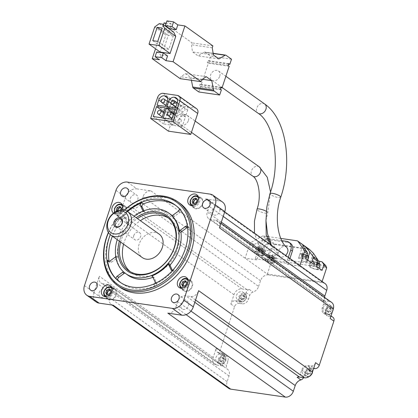 <?xml version="1.0" encoding="UTF-8"?>
<svg xmlns="http://www.w3.org/2000/svg" width="418" height="418" viewBox="0 0 418 418"><rect width="100%" height="100%" fill="white"/><g stroke="black" fill="none" stroke-linecap="round" stroke-linejoin="round"><path stroke-width="0.31" stroke-dasharray="2.09 1.57" d="M167.545 55.928L160.925 54.967L159.347 59.727M166.954 20.9L171.192 23.925L169.614 28.685M171.192 23.925L166.197 23.199M163.454 24.756L155.522 48.749M173.7 32.076L170.387 31.596L165.821 34.919L160.151 52.062M219.716 76.254A5.674 4.405 -54.5 0 0 218.462 70.971A5.674 4.405 -54.5 0 0 211.581 73.03A5.674 4.405 -54.5 0 0 211.863 80.209A5.674 4.405 -54.5 0 0 219.716 76.254M188.398 120.598A5.674 4.405 -54.5 0 0 187.144 115.316A5.674 4.405 -54.5 0 0 180.262 117.374A5.674 4.405 -54.5 0 0 180.545 124.554A5.674 4.405 -54.5 0 0 188.398 120.598M306.911 255.654A4.64 1.087 -161.7 0 0 299.899 254.238L298.52 258.402A5.465 1.28 18.3 0 1 298.536 258.324A5.465 1.28 18.3 0 1 300.918 258.037L305.887 258.758M311.499 262.765L306.53 262.044A5.465 1.28 18.3 0 1 301.618 260.613L302.998 256.448A4.64 1.087 -161.7 0 0 306.66 257.457A4.64 1.087 -161.7 0 0 308.683 257.211M302.998 256.448L299.899 254.238L300.485 253.7L302.047 253.616L307.058 255.21M263.434 253.616L261.856 258.376L266.82 259.097L270.127 249.102L264.599 252.19A2.064 1.599 -54.5 0 0 263.434 253.616L258.455 250.058A2.064 1.599 125.5 0 1 259.62 248.632L265.153 245.544L268.539 242.236C268.288 239.315 265.289 239.08 259.541 241.536L254.008 244.624A2.064 1.599 -54.5 0 0 252.843 246.05L249.828 243.898L245.105 258.178L256.856 259.886L255.267 258.752L286.382 263.277L287.971 264.416L299.716 266.125L299.889 265.608M266.559 236.348L263.46 235.898A2.064 1.599 -54.5 0 0 262.337 236.133L250.993 242.466A2.064 1.599 -54.5 0 0 249.828 243.898M270.127 249.102L274.036 247.623L274.454 244.791L262.337 236.133M136.916 188.884L150.982 190.932A7.221 5.606 -54.5 0 0 142.987 196.753L141.096 202.469A7.221 5.606 -54.5 0 1 133.102 208.289L128.133 207.568A7.221 5.606 -54.5 0 0 120.138 213.389L125.489 197.202A10.314 8.005 -54.5 0 1 136.916 188.884L127.385 182.076M221.326 222.125L207.297 212.098L209.188 206.387A7.221 5.606 -54.5 0 0 207.589 199.668A7.221 5.606 -54.5 0 0 205.599 198.879L219.664 200.927A10.314 8.005 -54.5 0 1 222.512 202.051M290.552 243.407A8.25 6.406 -54.5 0 0 288.274 242.503L270.404 239.901A8.25 6.406 -54.5 0 0 261.26 246.557L256.856 259.886M287.971 264.416L289.925 258.491M280.791 238.422L268.215 236.588M261.856 258.376L267.468 262.384L269.04 257.624A2.064 1.599 125.5 0 1 270.211 256.197L272.996 254.64L275.133 254.954C276.554 255.126 277.447 254.729 277.813 253.763C278.132 251.725 276.873 249.677 274.036 247.623M325.11 283.629A7.221 5.606 -54.5 0 0 323.119 282.84L268.502 274.892L267.337 274.062L271.966 260.059A2.064 1.207 98.3 0 0 272.05 259.771L269.04 257.624M323.119 282.84L321.954 282.009L267.337 274.062L150.982 190.932M258.455 250.058L256.882 254.823L251.27 250.81L252.843 246.05M322.121 281.497L321.954 282.009L205.599 198.879M309.492 249.457L297.109 240.794M263.46 235.898L274.877 244.055L274.454 244.791M327.435 311.269L328.726 312.607L330.742 311.75L331.469 309.55L330.178 308.207L328.161 309.069L327.435 311.269L326.27 310.433L328.726 312.607M306.843 373.53L308.134 374.873L310.151 374.011L310.877 371.811L309.586 370.473L307.57 371.33L306.843 373.53L305.678 372.699L308.134 374.873M220.244 360.933L221.535 362.27L223.552 361.413L224.278 359.214L222.987 357.876L220.97 358.733L220.244 360.933L219.079 360.102L221.535 362.27M240.836 298.666L242.126 300.009L244.143 299.152L244.875 296.952L243.579 295.61L241.562 296.472L240.836 298.666L239.671 297.835L242.126 300.009M235.433 300.714L238.474 301.153A5.674 4.405 -54.5 0 0 244.76 296.581L246.056 292.652A4.128 3.203 -54.5 0 1 249.274 289.428A7.221 5.606 -54.5 0 1 246.913 289.606L241.949 288.885A7.221 5.606 -54.5 0 0 233.949 294.706L230.861 304.038A4.128 3.203 -54.5 0 1 235.433 300.714L239.138 303.358A4.128 3.203 -54.5 0 0 234.571 306.687L219.962 350.859A4.128 3.203 -54.5 0 0 220.871 354.699A4.128 3.203 -54.5 0 0 222.01 355.148L225.051 355.593A5.674 4.405 -54.5 0 1 226.619 356.214A5.674 4.405 -54.5 0 1 227.873 361.492L226.572 365.421A4.128 3.203 -54.5 0 0 227.46 369.246A7.221 5.606 -54.5 0 1 229.017 375.934L227.126 381.644A7.221 5.606 -54.5 0 0 228.719 388.364M216.754 365.055L221.723 365.776A7.221 5.606 -54.5 0 1 223.714 366.565A7.221 5.606 -54.5 0 1 223.755 366.596A4.128 3.203 -54.5 0 1 222.867 362.772L224.168 358.843A5.674 4.405 -54.5 0 0 222.914 353.565A5.674 4.405 -54.5 0 0 221.347 352.944L218.306 352.505A4.128 3.203 -54.5 0 1 217.167 352.05A4.128 3.203 -54.5 0 1 216.258 348.215L213.17 357.547A7.221 5.606 -54.5 0 0 214.763 364.266A7.221 5.606 -54.5 0 0 216.754 365.055L102.943 283.738L107.907 284.465A7.221 5.606 -54.5 0 1 109.903 285.254A7.221 5.606 -54.5 0 1 111.496 291.973L109.605 297.684A7.221 5.606 -54.5 0 0 111.204 304.403A7.221 5.606 -54.5 0 0 113.194 305.192M84.473 285.614L94.003 292.422L99.353 276.235A7.221 5.606 -54.5 0 0 100.947 282.949A7.221 5.606 -54.5 0 0 102.943 283.738M172.498 270.524L172.759 271.073A2.064 1.599 125.5 0 0 173.177 271.575A2.064 1.599 125.5 0 0 175.513 271.036A47.453 36.826 125.5 0 0 189.636 228.332A2.064 1.599 125.5 0 0 189.082 227.376A2.064 1.599 125.5 0 0 187.583 227.293M143.118 211.085A2.064 1.599 -54.5 0 0 143.29 211.231A2.064 1.599 -54.5 0 0 143.729 211.43A37.139 28.821 -54.5 0 0 126.8 223.755A2.064 1.599 -54.5 0 0 126.717 222.491L128.305 223.625L125.917 218.624A2.064 1.599 125.5 0 0 125.499 218.123A2.064 1.599 125.5 0 0 123.164 218.661A47.453 36.826 125.5 0 0 112.4 236.207M109.929 261.031L111.517 262.164A2.064 1.599 125.5 0 1 109.594 262.326A2.064 1.599 125.5 0 1 109.046 261.412M111.517 262.164L116.841 258.287A2.064 1.599 125.5 0 0 117.719 257.159A37.139 28.821 125.5 0 1 119.548 240.517A37.139 28.821 125.5 0 1 128.389 224.889A2.064 1.599 125.5 0 0 128.305 223.625M155.015 281.701L156.604 282.834L154.216 277.834A2.064 1.599 125.5 0 0 153.798 277.333A2.064 1.599 125.5 0 0 153.359 277.134A37.139 28.821 125.5 0 1 152.915 277.301M127.751 275.065A37.139 28.821 125.5 0 1 125.316 273.053A2.064 1.599 125.5 0 0 124.982 273.069M156.604 282.834A2.064 1.599 125.5 0 1 155.245 285.792A47.453 36.826 125.5 0 1 121.753 283.461A47.453 36.826 125.5 0 1 120.713 282.678M313.631 368.477L311.65 368.19A5.674 4.405 -54.5 0 0 305.365 372.767L304.069 376.696A4.128 3.203 -54.5 0 1 303.614 377.694M239.138 303.358L242.179 303.802A5.674 4.405 -54.5 0 0 248.464 299.231L249.765 295.296A4.128 3.203 -54.5 0 1 252.984 292.072A7.221 5.606 -54.5 0 0 258.617 286.429L141.096 202.469M268.502 274.892A7.221 5.606 -54.5 0 0 260.503 280.718L258.617 286.429M324.504 297.323A7.221 5.606 -54.5 0 0 326.369 302.752A4.128 3.203 -54.5 0 1 327.257 306.572L325.956 310.501A5.674 4.405 -54.5 0 0 327.21 315.783A5.674 4.405 -54.5 0 0 328.778 316.4L331.819 316.844A4.128 3.203 -54.5 0 1 332.958 317.293M121.664 209.862A6.192 4.802 125.5 0 1 113.534 213.133A6.192 4.802 125.5 0 1 113.508 213.117M179.85 203.258A51.581 40.029 -54.5 0 0 108.492 239.206A51.581 40.029 -54.5 0 0 119.882 287.197M99.129 292.663A4.64 3.6 125.5 0 1 105.55 289.428A4.64 3.6 125.5 0 1 105.78 295.301A4.64 3.6 125.5 0 1 100.153 296.984A4.64 3.6 125.5 0 1 99.129 292.663M94.003 292.422A10.314 8.005 -54.5 0 0 96.281 302.015M167.811 313.139A7.221 5.606 -54.5 0 0 175.806 307.314L177.697 301.603A7.221 5.606 -54.5 0 1 185.691 295.782L190.66 296.503A7.221 5.606 -54.5 0 0 198.654 290.682M181.046 304.581A4.64 3.6 125.5 0 1 187.468 301.347A4.64 3.6 125.5 0 1 187.703 307.22A4.64 3.6 125.5 0 1 182.07 308.902A4.64 3.6 125.5 0 1 181.046 304.581M331.657 302.433A7.221 5.606 -54.5 0 0 329.661 301.644L215.85 220.328L210.886 219.607A7.221 5.606 -54.5 0 1 208.89 218.818A7.221 5.606 -54.5 0 1 207.297 212.098M219.44 227.836A7.221 5.606 -54.5 0 0 217.846 221.117A7.221 5.606 -54.5 0 0 215.85 220.328M330.163 318.485A4.128 3.203 -54.5 0 0 329.253 314.649A4.128 3.203 -54.5 0 0 328.114 314.195L325.073 313.756A5.674 4.405 -54.5 0 1 323.506 313.134A5.674 4.405 -54.5 0 1 322.252 307.857L323.553 303.928A4.128 3.203 -54.5 0 0 322.665 300.103A7.221 5.606 -54.5 0 0 322.706 300.134A7.221 5.606 -54.5 0 0 324.697 300.923L329.661 301.644M212.219 210.322A4.64 3.6 125.5 0 1 218.64 207.088A4.64 3.6 125.5 0 1 218.875 212.961A4.64 3.6 125.5 0 1 213.243 214.643A4.64 3.6 125.5 0 1 212.219 210.322M130.301 198.404A4.64 3.6 125.5 0 1 136.723 195.169A4.64 3.6 125.5 0 1 136.952 201.042A4.64 3.6 125.5 0 1 131.325 202.725A4.64 3.6 125.5 0 1 130.301 198.404M117.223 239.65A37.139 28.821 125.5 0 1 117.432 239.002A37.139 28.821 125.5 0 1 134.011 216.148M119.36 241.181A34.041 26.418 125.5 0 1 119.914 239.362A34.041 26.418 125.5 0 1 136.153 217.679M143.729 211.43L145.318 212.563A37.139 28.821 125.5 0 1 170.925 214.633M172.064 215.5A37.139 28.821 125.5 0 1 173.36 216.644L171.772 215.51M126.8 223.755L128.389 224.889M115.749 256.678A2.064 1.599 -54.5 0 0 116.131 256.025L117.719 257.159M116.131 256.025A37.139 28.821 -54.5 0 0 123.728 271.919L125.316 273.053M152.544 276.549L153.359 277.134M172.995 215.108L174.583 216.247L179.907 212.365A2.064 1.599 125.5 0 0 180.539 209.303A47.453 36.826 125.5 0 0 176.924 206.236A47.453 36.826 125.5 0 0 175.847 205.504M143.944 210.771L144.461 211.863A2.064 1.599 125.5 0 0 144.879 212.365A2.064 1.599 125.5 0 0 145.318 212.563M174.583 216.247A2.064 1.599 125.5 0 1 173.36 216.644M110.289 234.676A47.453 36.826 125.5 0 1 127.056 211.205M154.885 283.519A2.064 1.599 -54.5 0 1 153.657 284.658A47.453 36.826 -54.5 0 0 173.925 269.903L175.513 271.036M187.421 226.19A2.064 1.599 -54.5 0 1 187.494 226.237A2.064 1.599 -54.5 0 1 188.048 227.199A47.453 36.826 -54.5 0 0 178.951 208.169L180.539 209.303M127.605 211.571A47.453 36.826 -54.5 0 0 121.575 217.527L123.164 218.661M108.487 232.648A50.547 39.229 125.5 0 1 124.554 210.155M108.372 232.465A51.581 40.029 125.5 0 1 124.345 210.108M120.609 242.074A33.012 25.618 125.5 0 1 121.272 239.864A33.012 25.618 125.5 0 1 137.402 218.572M123.576 244.19A33.012 25.618 125.5 0 1 124.235 241.98A33.012 25.618 125.5 0 1 140.364 220.688M168.376 217.982A33.012 25.618 125.5 0 1 169.907 218.975A33.012 25.618 125.5 0 1 171.558 260.722A33.012 25.618 125.5 0 1 131.524 272.693A33.012 25.618 125.5 0 1 130.092 271.564M159.112 234.08A14.442 11.208 -54.5 0 0 139.131 244.149A14.442 11.208 -54.5 0 0 142.319 257.582M192.85 202.396A6.192 4.802 125.5 0 1 201.408 198.08A6.192 4.802 125.5 0 1 201.722 205.912A6.192 4.802 125.5 0 1 194.213 208.154A6.192 4.802 125.5 0 1 192.85 202.396M193.262 202.458A5.674 4.405 125.5 0 1 201.11 198.503A5.674 4.405 125.5 0 1 201.392 205.677A5.674 4.405 125.5 0 1 194.516 207.736A5.674 4.405 125.5 0 1 193.262 202.458M182.405 285.039A6.192 4.802 125.5 0 1 190.963 280.724A6.192 4.802 125.5 0 1 191.277 288.551A6.192 4.802 125.5 0 1 183.768 290.797A6.192 4.802 125.5 0 1 182.405 285.039M182.818 285.097A5.674 4.405 125.5 0 1 190.665 281.142A5.674 4.405 125.5 0 1 190.948 288.321A5.674 4.405 125.5 0 1 184.072 290.374A5.674 4.405 125.5 0 1 182.818 285.097M116.93 210.782A6.192 4.802 125.5 0 1 125.494 206.466A6.192 4.802 125.5 0 1 125.808 214.293A6.192 4.802 125.5 0 1 118.299 216.54A6.192 4.802 125.5 0 1 116.93 210.782M117.343 210.839A5.674 4.405 125.5 0 1 125.196 206.889A5.674 4.405 125.5 0 1 125.478 214.063A5.674 4.405 125.5 0 1 118.597 216.122A5.674 4.405 125.5 0 1 117.343 210.839M116.899 211.033L117.813 211.983L120.337 210.907L120.65 209.946M106.486 293.42A6.192 4.802 125.5 0 1 115.049 289.11A6.192 4.802 125.5 0 1 115.363 296.937A6.192 4.802 125.5 0 1 107.854 299.178A6.192 4.802 125.5 0 1 106.486 293.42M106.898 293.483A5.674 4.405 125.5 0 1 114.751 289.528A5.674 4.405 125.5 0 1 115.034 296.707A5.674 4.405 125.5 0 1 108.152 298.76A5.674 4.405 125.5 0 1 106.898 293.483M194.03 203.467L195.101 204.58L193.727 203.597M195.101 204.58L197.625 203.509L196.251 202.526M197.625 203.509L198.534 200.76L197.16 199.778M198.534 200.76L195.546 198.101M196.92 199.083L196.617 199.214M107.672 294.497L108.743 295.61L107.369 294.622M108.743 295.61L111.266 294.533L109.892 293.551M111.266 294.533L112.176 291.785L110.801 290.803M112.176 291.785L109.187 289.125M110.561 290.108L110.258 290.238M117.777 210.667L117.573 211.289L117.092 210.949M117.573 211.289L119.187 212.966L117.813 211.983M119.187 212.966L121.711 211.895L120.337 210.907M121.711 211.895L122.62 209.146L121.246 208.159M122.62 209.146L119.632 206.487M121.006 207.469L120.703 207.6M183.586 286.111L184.657 287.223L183.283 286.241M184.657 287.223L187.18 286.147L185.806 285.165M187.18 286.147L188.09 283.399L186.715 282.416M188.09 283.399L185.101 280.739M186.475 281.727L186.172 281.852M179.27 208.671A2.064 1.599 -54.5 0 0 178.951 208.169M126.717 222.491L124.329 217.491A2.064 1.599 -54.5 0 0 123.911 216.989A2.064 1.599 -54.5 0 0 121.575 217.527M172.352 270.681A2.064 1.599 -54.5 0 0 173.925 269.903M330.528 309.059A4.64 3.6 -54.5 0 0 329.504 304.738A4.64 3.6 -54.5 0 0 323.872 306.425A4.64 3.6 -54.5 0 0 324.107 312.293A4.64 3.6 -54.5 0 0 330.528 309.059M243.929 296.461A4.64 3.6 -54.5 0 0 242.905 292.14A4.64 3.6 -54.5 0 0 237.278 293.823A4.64 3.6 -54.5 0 0 237.508 299.696A4.64 3.6 -54.5 0 0 243.929 296.461M223.337 358.722A4.64 3.6 -54.5 0 0 222.313 354.407A4.64 3.6 -54.5 0 0 216.686 356.089A4.64 3.6 -54.5 0 0 216.916 361.962A4.64 3.6 -54.5 0 0 223.337 358.722M309.937 371.325A4.64 3.6 -54.5 0 0 308.912 367.004A4.64 3.6 -54.5 0 0 303.28 368.686A4.64 3.6 -54.5 0 0 303.515 374.559A4.64 3.6 -54.5 0 0 309.937 371.325M297.141 377.271A4.128 3.203 -54.5 0 0 300.359 374.047L304.069 376.696M315.553 362.662A4.128 3.203 -54.5 0 1 310.987 365.985L307.946 365.546A5.674 4.405 -54.5 0 0 301.66 370.118L300.359 374.047M240.961 299.178L242.978 298.316L243.71 296.116L242.414 294.779L240.397 295.636L241.562 296.472M240.397 295.636L239.671 297.835M242.978 298.316L244.143 299.152M243.71 296.116L244.875 296.952M242.414 294.779L243.579 295.61M220.37 361.439L222.386 360.582L223.118 358.383L221.822 357.04L219.805 357.902L220.97 358.733M219.805 357.902L219.079 360.102M222.386 360.582L223.552 361.413M223.118 358.383L224.278 359.214M221.822 357.04L222.987 357.876M306.969 374.037L308.986 373.18L309.712 370.98L308.421 369.643L306.404 370.5L307.57 371.33M306.404 370.5L305.678 372.699M308.986 373.18L310.151 374.011M309.712 370.98L310.877 371.811M308.421 369.643L309.586 370.473M327.56 311.776L329.577 310.919L330.304 308.719L329.013 307.376L326.996 308.238L328.161 309.069M326.996 308.238L326.27 310.433M329.577 310.919L330.742 311.75M330.304 308.719L331.469 309.55M329.013 307.376L330.178 308.207M133.744 235.653A4.264 3.307 125.5 0 1 139.643 232.68A4.264 3.307 125.5 0 1 139.858 238.072A4.264 3.307 125.5 0 1 134.685 239.618A4.264 3.307 125.5 0 1 133.744 235.653M272.996 254.64L272.05 259.771M313.5 253.365L313.025 254.092C312.816 256.694 314.524 258.982 318.161 260.963M286.382 263.277L288.336 257.357M281.81 240.658L268.858 238.772M267.274 238.746A8.25 6.406 -54.5 0 0 259.677 245.423L255.267 258.752M263.063 253.125L263.596 253.736C267.52 257.801 275.143 248.788 270.953 245.084C267.431 241.061 259.761 248.898 263.063 253.125M286.685 247.325C283.07 243.605 275.718 251.312 278.926 255.455L279.553 256.156C281.403 257.478 283.43 257.237 285.651 255.435M251.27 250.81L256.234 251.537A5.465 1.28 18.3 0 1 261.715 253.214A5.465 1.28 18.3 0 1 264.233 255.257A5.465 1.28 18.3 0 1 261.846 255.544L256.882 254.823M261.422 255.241A4.64 1.087 -161.7 0 0 263.45 254.996A4.64 1.087 -161.7 0 0 259.379 252.509A4.64 1.087 -161.7 0 0 254.635 252.08A4.64 1.087 -161.7 0 0 256.772 253.815A4.64 1.087 -161.7 0 0 261.422 255.241M266.82 259.097A5.465 1.28 18.3 0 1 272.301 260.78A5.465 1.28 18.3 0 1 274.819 262.817A5.465 1.28 18.3 0 1 272.431 263.105L267.468 262.384M272.008 262.807A4.64 1.087 -161.7 0 0 274.036 262.561A4.64 1.087 -161.7 0 0 269.971 260.069A4.64 1.087 -161.7 0 0 265.221 259.646A4.64 1.087 -161.7 0 0 267.358 261.375A4.64 1.087 -161.7 0 0 272.008 262.807M298.52 258.402A4.64 1.087 18.3 0 1 303.374 258.93A4.64 1.087 18.3 0 1 307.303 261.375A4.64 1.087 18.3 0 1 301.618 260.613M322.085 270.331L317.121 269.61A5.465 1.28 18.3 0 1 311.64 267.928A5.465 1.28 18.3 0 1 309.121 265.89A5.465 1.28 18.3 0 1 311.509 265.597L316.473 266.323M316.698 269.307A4.64 1.087 -161.7 0 0 318.72 269.061A4.64 1.087 -161.7 0 0 314.655 266.574A4.64 1.087 -161.7 0 0 309.905 266.146A4.64 1.087 -161.7 0 0 312.042 267.881A4.64 1.087 -161.7 0 0 316.698 269.307M303.249 254.285L305.516 254.964L306.739 255.837L305.694 256.03L303.431 255.356L302.209 254.484L303.249 254.285L302.559 256.38L304.821 257.06L305.516 254.964M259.395 247.905L261.658 248.585L262.88 249.457L261.835 249.65L259.573 248.976L258.35 248.099L259.395 247.905L258.7 250.001L260.968 250.675L261.658 248.585M269.981 255.471L272.249 256.145L273.471 257.018L272.426 257.216L270.159 256.537L268.936 255.664L269.981 255.471L269.286 257.561L271.554 258.24L272.249 256.145M314.665 261.971L316.933 262.645L318.155 263.523L317.11 263.716L314.843 263.037L313.62 262.164L314.665 261.971L313.97 264.066L316.238 264.74L316.933 262.645M304.821 257.06L306.044 257.932L305.004 258.125L302.736 257.451L301.514 256.574L302.209 254.484M302.736 257.451L303.431 255.356M301.514 256.574L302.559 256.38M306.044 257.932L306.739 255.837M305.004 258.125L305.694 256.03M316.238 264.74L317.461 265.618L316.416 265.811L314.153 265.132L312.93 264.26L313.62 262.164M314.153 265.132L314.843 263.037M312.93 264.26L313.97 264.066M317.461 265.618L318.155 263.523M316.416 265.811L317.11 263.716M271.554 258.24L272.776 259.113L271.731 259.312L269.464 258.632L268.241 257.76L268.936 255.664M269.464 258.632L270.159 256.537M268.241 257.76L269.286 257.561M272.776 259.113L273.471 257.018M271.731 259.312L272.426 257.216M260.968 250.675L262.19 251.552L261.145 251.746L258.878 251.066L257.655 250.194L258.35 248.099M258.878 251.066L259.573 248.976M257.655 250.194L258.7 250.001M262.19 251.552L262.88 249.457M261.145 251.746L261.835 249.65M196.554 108.67A5.157 4.002 -54.5 0 0 195.133 108.105L181.062 106.057A5.157 4.002 -54.5 0 0 175.351 110.216L168.423 131.163M166.928 114.004L163.642 123.958L172.289 125.212L175.576 115.263L166.928 114.004L163.887 111.831M175.576 115.263L165.204 107.849M163.642 123.958L153.265 116.544M172.289 125.212L161.912 117.803M171.265 119.851A2.064 1.599 -54.5 0 0 170.81 117.928A2.064 1.599 -54.5 0 0 168.308 118.675A2.064 1.599 -54.5 0 0 168.412 121.288A2.064 1.599 -54.5 0 0 171.265 119.851M176.819 115.446L173.527 125.395L182.175 126.654L185.467 116.7L176.819 115.446L173.773 113.268M185.467 116.7L175.09 109.291M173.527 125.395L163.151 117.98M182.175 126.654L171.798 119.24M181.151 121.288A2.064 1.599 -54.5 0 0 180.696 119.37A2.064 1.599 -54.5 0 0 178.193 120.118A2.064 1.599 -54.5 0 0 178.298 122.725A2.064 1.599 -54.5 0 0 181.151 121.288M174.828 103.23A5.157 4.002 -54.5 0 0 169.118 107.389L167.404 112.578L176.051 113.837L177.765 108.649A5.157 4.002 -54.5 0 0 176.626 103.847A5.157 4.002 -54.5 0 0 175.205 103.283L167.388 97.911M157.027 105.164L167.404 112.578M165.674 106.423L176.051 113.837M175.027 108.471A2.064 1.599 -54.5 0 0 174.567 106.553A2.064 1.599 -54.5 0 0 172.07 107.301A2.064 1.599 -54.5 0 0 172.169 109.913A2.064 1.599 -54.5 0 0 175.027 108.471M184.719 104.667A5.157 4.002 -54.5 0 0 179.008 108.826L177.289 114.015L185.937 115.274L187.656 110.086A5.157 4.002 -54.5 0 0 186.517 105.284A5.157 4.002 -54.5 0 0 185.09 104.719L177.279 99.353M166.918 106.606L177.289 114.015M175.565 107.86L185.937 115.274M184.913 109.913A2.064 1.599 -54.5 0 0 184.458 107.99A2.064 1.599 -54.5 0 0 181.955 108.737A2.064 1.599 -54.5 0 0 182.06 111.35A2.064 1.599 -54.5 0 0 184.913 109.913M180.184 78.662L180.811 76.755L185.373 73.657L190.88 77.591L191.413 80.293M201.664 79.791L180.811 76.755M206.226 76.693L185.373 73.657M202.432 79.274L190.88 77.591M198.816 91.976L200.52 86.834L199.459 86.077L200.086 84.17L201.147 84.927L208.326 63.217L207.271 62.46L207.898 60.558L208.958 61.315L210.656 56.174L205.133 52.229A2.064 1.207 98.3 0 0 204.804 52.088A2.064 1.207 98.3 0 0 204.266 52.213L198.059 55.881L192.552 51.947L191.392 44.763L192.024 42.861L164.075 22.891M221.373 89.865L200.52 86.834M220.312 89.107L199.459 86.077M220.939 87.205L200.086 84.17M220.751 87.78L201.147 84.927M229.179 66.253L208.326 63.217M228.124 65.495L207.271 62.46M228.75 63.593L207.898 60.558M228.562 64.168L208.958 61.315M231.509 59.204L210.656 56.174M218.912 58.917L198.059 55.881M213.405 54.983L192.552 51.947M212.245 47.798L191.392 44.763M212.877 45.891L192.024 42.861M156.687 51.942L160.925 54.967M154.702 26.977L165.821 34.919M159.274 23.648L170.387 31.596M173.266 36.005L168.302 35.279L163.893 48.613L168.856 49.334L173.266 36.005L162.147 28.063M161.395 30.347L168.302 35.279M157.743 41.392L168.856 49.334M152.774 40.671L163.893 48.613M264.678 103.993A5.674 4.405 -54.5 0 0 257.796 106.047A5.674 4.405 -54.5 0 0 258.078 113.226M259.296 166.866A5.674 4.405 -54.5 0 0 252.415 168.924A5.674 4.405 -54.5 0 0 252.702 176.103M300.918 258.037L304.226 248.036M306.53 262.044L308.453 256.234M264.599 252.19L259.62 248.632M254.008 244.624L250.993 242.466M210.139 194.119L219.664 200.927M332.66 310.877A3.997 3.104 -54.5 0 0 328.903 306.979A3.997 3.104 -54.5 0 0 326.792 313.369A3.997 3.104 -54.5 0 0 332.66 310.877M312.068 373.138A3.997 3.104 -54.5 0 0 308.312 369.246A3.997 3.104 -54.5 0 0 306.201 375.636A3.997 3.104 -54.5 0 0 312.068 373.138M225.469 360.541A3.997 3.104 -54.5 0 0 221.718 356.643A3.997 3.104 -54.5 0 0 219.602 363.033A3.997 3.104 -54.5 0 0 225.469 360.541M246.061 298.274A3.997 3.104 -54.5 0 0 242.309 294.382A3.997 3.104 -54.5 0 0 240.193 300.772A3.997 3.104 -54.5 0 0 246.061 298.274M216.258 348.215L219.962 350.859M213.17 357.547L99.353 276.235M115.964 190.394L125.489 197.202M233.949 294.706L120.138 213.389M230.861 304.038L234.571 306.687M221.723 365.776L107.907 284.465M229.017 375.934L111.496 291.973M223.755 366.596L227.46 369.246M227.126 381.644L109.605 297.684M186.078 314.655L175.806 307.314M190.958 311.076L177.697 301.603M194.814 302.298L185.691 295.782M195.567 300.009L190.66 296.503M324.697 300.923L210.886 219.607M322.665 300.103L326.369 302.752M223.217 216.409L209.188 206.387M241.949 288.885L128.133 207.568M246.913 289.606L133.102 208.289M249.274 289.428L252.984 292.072M260.503 280.718L142.987 196.753M153.657 284.658L155.245 285.792M188.048 227.199L189.636 228.332M190.483 200.468A5.674 4.405 125.5 0 1 198.331 196.517A5.674 4.405 125.5 0 1 198.618 203.691A5.674 4.405 125.5 0 1 191.737 205.75A5.674 4.405 125.5 0 1 190.483 200.468M198.331 197.792A4.901 3.804 125.5 0 1 197.73 203.059A4.901 3.804 125.5 0 1 192.944 205.337M180.038 283.111A5.674 4.405 125.5 0 1 187.886 279.156A5.674 4.405 125.5 0 1 188.173 286.335A5.674 4.405 125.5 0 1 181.292 288.389A5.674 4.405 125.5 0 1 180.038 283.111M187.886 280.431A4.901 3.804 125.5 0 1 187.285 285.703A4.901 3.804 125.5 0 1 182.499 287.976M114.569 208.854A5.674 4.405 125.5 0 1 122.417 204.904A5.674 4.405 125.5 0 1 122.699 212.078A5.674 4.405 125.5 0 1 115.817 214.136A5.674 4.405 125.5 0 1 114.569 208.854M122.417 206.178A4.901 3.804 125.5 0 1 120.624 212.694A4.901 3.804 125.5 0 1 114.924 212.104M104.124 291.498A5.674 4.405 125.5 0 1 111.972 287.542A5.674 4.405 125.5 0 1 112.254 294.716A5.674 4.405 125.5 0 1 105.373 296.775A5.674 4.405 125.5 0 1 104.124 291.498M111.972 288.817A4.901 3.804 125.5 0 1 111.371 294.084A4.901 3.804 125.5 0 1 106.58 296.362M178.324 211.231L179.907 212.365M124.329 217.491L125.917 218.624M143.285 211.022L144.461 211.863M115.253 257.148L116.841 258.287M152.627 276.7L154.216 277.834M172.2 270.671L172.759 271.073M323.553 303.928L327.257 306.572M322.252 307.857L325.956 310.501M325.073 313.756L328.778 316.4M328.114 314.195L331.819 316.844M238.474 301.153L242.179 303.802M244.76 296.581L248.464 299.231M246.056 292.652L249.765 295.296M218.306 352.505L222.01 355.148M221.347 352.944L225.051 355.593M224.168 358.843L227.873 361.492M222.867 362.772L226.572 365.421M310.987 365.985L313.793 367.992M307.946 365.546L311.65 368.19M301.66 370.118L305.365 372.767M246.249 298.112A4.64 3.6 -54.5 0 0 245.22 293.797A4.64 3.6 -54.5 0 0 239.592 295.479A4.64 3.6 -54.5 0 0 239.822 301.352A4.64 3.6 -54.5 0 0 246.249 298.112M333.073 309.691A4.64 3.6 -54.5 0 0 331.819 306.394A4.64 3.6 -54.5 0 0 326.192 308.076A4.64 3.6 -54.5 0 0 326.421 313.949A4.64 3.6 -54.5 0 0 332.409 311.703M312.481 371.957A4.64 3.6 -54.5 0 0 311.227 368.66A4.64 3.6 -54.5 0 0 305.6 370.343A4.64 3.6 -54.5 0 0 305.83 376.21A4.64 3.6 -54.5 0 0 309.44 376.289M225.657 360.379A4.64 3.6 -54.5 0 0 224.628 356.058A4.64 3.6 -54.5 0 0 219.001 357.745A4.64 3.6 -54.5 0 0 219.231 363.613A4.64 3.6 -54.5 0 0 225.657 360.379M272.52 257.849L270.211 256.197M274.877 244.055L308.531 248.95M271.966 260.059L326.583 268.006M274.579 244.436L309.586 249.53M272.51 257.963L325.946 265.738M286.691 241.369L288.274 242.503M268.816 238.767L270.404 239.901M259.677 245.423L261.26 246.557M256.234 251.537L259.541 241.536M261.846 255.544L265.153 245.544M272.431 263.105L275.133 254.954M311.509 265.597L314.817 255.602M317.121 269.61L319.195 263.33M307.052 255.236A3.997 0.935 -161.7 0 0 301.9 253.637A3.997 0.935 -161.7 0 0 301.456 254.818A3.997 0.935 -161.7 0 0 306.525 256.626A3.997 0.935 -161.7 0 0 308.233 256.474M262.666 250.241A3.997 0.935 -161.7 0 0 262.368 248.449A3.997 0.935 -161.7 0 0 256.814 247.639A3.997 0.935 -161.7 0 0 262.666 250.241M262.802 251.077A4.64 1.087 -161.7 0 0 264.824 250.831A4.64 1.087 -161.7 0 0 260.759 248.339A4.64 1.087 -161.7 0 0 256.009 247.916A4.64 1.087 -161.7 0 0 258.146 249.645A4.64 1.087 -161.7 0 0 262.802 251.077M273.252 257.807A3.997 0.935 -161.7 0 0 272.954 256.015A3.997 0.935 -161.7 0 0 267.4 255.205A3.997 0.935 -161.7 0 0 273.252 257.807M273.388 258.637A4.64 1.087 -161.7 0 0 275.415 258.397A4.64 1.087 -161.7 0 0 271.345 255.905A4.64 1.087 -161.7 0 0 266.6 255.482A4.64 1.087 -161.7 0 0 268.732 257.211A4.64 1.087 -161.7 0 0 273.388 258.637M317.722 262.551A3.997 0.935 -161.7 0 0 312.899 261.307A3.997 0.935 -161.7 0 0 313.066 262.624A3.997 0.935 -161.7 0 0 317.941 264.307A3.997 0.935 -161.7 0 0 319.65 264.16M317.575 262.99A4.64 1.087 -161.7 0 0 311.285 261.981A4.64 1.087 -161.7 0 0 313.422 263.711A4.64 1.087 -161.7 0 0 318.072 265.143A4.64 1.087 -161.7 0 0 320.099 264.897M280.76 197.197A5.674 1.327 18.3 0 1 274.955 196.674A5.674 1.327 18.3 0 1 269.986 193.633M266.303 211.325A5.674 1.327 18.3 0 1 266.93 211.727A5.674 1.327 18.3 0 1 267.766 212.846A5.674 1.327 18.3 0 1 261.961 212.323A5.674 1.327 18.3 0 1 256.992 209.282M157.565 97.509L175.351 110.216M163.276 93.35L181.062 106.057M177.342 95.398L195.133 108.105M161.306 101.804L169.118 107.389M167.388 101.234L177.765 108.649M167.247 97.598L175.205 103.283M171.192 103.241L179.008 108.826M177.279 102.671L187.656 110.086M177.133 99.04L185.09 104.719M225.986 55.26L205.133 52.229M213.17 53.509L204.266 52.213M211.863 80.209L222.136 87.545M218.462 70.971L225.866 76.264M180.545 124.554L191.449 132.344M187.144 115.316L195.18 121.063M298.536 258.324L302.841 245.303M214.763 364.266L100.947 282.949M223.714 366.565L109.903 285.254M112.081 305.03L111.204 304.403M220.929 223.327L217.846 221.117M322.706 300.134L208.89 218.818M224.712 211.9L207.589 199.668M119.637 281.946L121.753 283.461M174.808 204.726L176.924 206.236M128.561 270.577L131.524 272.693M166.939 216.853L169.907 218.975M189.448 204.752L194.213 208.154M196.648 194.678L201.408 198.08M191.371 205.452L194.516 207.736M197.933 196.267L201.11 198.503M179.003 287.391L183.768 290.797M186.203 277.317L190.963 280.724M180.926 288.096L184.072 290.374M187.489 278.91L190.665 281.142M113.534 213.133L118.299 216.54M120.729 203.064L125.494 206.466M114.475 212.401L115.817 214.136L118.597 216.122M122.019 204.653L125.196 206.889M103.089 295.777L107.854 299.178M110.284 285.703L115.049 289.11M105.012 296.477L108.152 298.76M111.575 287.297L114.751 289.528M121.795 195.917L131.325 202.725M127.192 188.361L136.723 195.169M203.718 207.835L213.243 214.643M209.115 200.279L218.64 207.088M172.54 302.094L182.07 308.902M177.937 294.538L187.468 301.347M90.622 290.176L100.153 296.984M96.02 282.62L105.55 289.428M187.494 226.237L189.082 227.376M123.911 216.989L125.499 218.123M143.29 211.231L144.879 212.365M108.006 261.193L109.594 262.326M152.209 276.199L153.798 277.333M171.589 270.441L173.177 271.575M323.506 313.134L327.21 315.783M329.253 314.649L331.019 315.909M217.167 352.05L220.871 354.699M222.914 353.565L226.619 356.214M242.905 292.14L245.22 293.797C246.207 293.953 246.578 295.432 246.343 298.243C243.971 301.916 241.797 302.956 239.822 301.352L237.508 299.696M332.216 312.283L330.628 313.819L328.491 314.529L326.421 313.949L324.107 312.293M329.504 304.738L332.738 307.434L333.198 309.32M309.085 376.555L305.83 376.21L303.515 374.559M308.912 367.004L312.147 369.695L312.607 371.586M222.313 354.407L224.628 356.058C225.615 356.214 225.986 357.698 225.751 360.504C223.379 364.182 221.206 365.217 219.231 363.613L216.916 361.962M116.084 226.331L134.685 239.618M121.042 219.393L139.643 232.68M264.233 255.257L268.539 242.236M274.819 262.817L277.813 253.763M309.121 265.89L313.025 254.092M307.737 260.08L307.303 261.375M263.45 254.996L264.824 250.831C265.42 250.095 264.124 249.112 260.931 247.879C255.246 246.458 256.835 247.545 256.009 247.916L254.635 252.08M274.036 262.561L275.415 258.397C276.005 257.66 274.71 256.673 271.517 255.44C265.832 254.024 267.421 255.105 266.6 255.482L265.221 259.646M317.727 262.53L313.557 261.313L311.896 261.386L311.285 261.981L309.905 266.146M319.023 268.147L318.72 269.061M279.553 256.161L273.623 249.201L271.439 245.288M263.591 253.742L259.787 249.18L254.473 233.16M270.953 245.079L270.545 244.645M265.973 220.453L267.766 212.846L270.54 191.904M170.81 117.928L163.579 112.761M168.412 121.288L162.221 116.868M180.696 119.37L173.465 114.203M178.298 122.725L172.111 118.304M166.249 96.433L176.626 103.847M165.983 105.488L172.169 109.913M167.341 101.386L174.567 106.553M176.14 97.875L186.517 105.284M175.874 106.93L182.06 111.35M177.227 102.828L184.458 107.99M213.133 53.3L204.804 52.088"/><path stroke-width="0.63" d="M165.967 60.688L167.545 55.928L163.307 52.903L156.687 51.942L155.115 56.702L161.735 57.663L165.967 60.688L173.083 61.723L201.037 81.693L180.184 78.662L152.23 58.692L155.522 48.749M201.037 81.693L201.664 79.791L206.226 76.693L211.733 80.627L213.603 90.063A2.064 1.207 98.3 0 0 214.147 91.061L219.669 95.006L221.373 89.865L220.312 89.107L220.939 87.205L222 87.963L229.179 66.253L228.124 65.495L228.75 63.593L229.811 64.346L231.509 59.204L225.986 55.26A2.064 1.207 98.3 0 0 225.657 55.124A2.064 1.207 98.3 0 0 225.119 55.244L218.912 58.917L213.405 54.983L212.245 47.798L212.877 45.891L184.928 25.926L173.083 61.723M184.928 25.926L177.812 24.887L176.234 29.652L169.614 28.685L165.382 25.66L172.002 26.621L176.234 29.652M166.197 23.199L164.075 22.891L163.454 24.756M155.115 56.702L159.347 59.727L152.23 58.692M175.748 36.366L173.7 32.076L162.581 24.134L159.274 23.648L154.702 26.977L149.033 44.115L160.151 52.062L170.079 53.504L175.748 36.366L164.635 28.424L162.581 24.134M175.09 109.291L166.442 108.032L163.151 117.98L171.798 119.24L175.09 109.291M165.204 107.849L156.557 106.595L153.265 116.544L161.912 117.803L165.204 107.849M163.276 93.35A5.157 4.002 -54.5 0 0 157.565 97.509L150.637 118.456L172.979 121.706L179.907 100.759A5.157 4.002 -54.5 0 0 178.768 95.962A5.157 4.002 -54.5 0 0 177.342 95.398L163.276 93.35M158.741 99.975L157.027 105.164L165.674 106.423L167.388 101.234A5.157 4.002 -54.5 0 0 166.249 96.433A5.157 4.002 -54.5 0 0 164.828 95.868L164.457 95.816A5.157 4.002 -54.5 0 0 158.741 99.975L161.306 101.804M168.632 101.412L166.918 106.606L175.565 107.86L177.279 102.671A5.157 4.002 -54.5 0 0 176.14 97.875A5.157 4.002 -54.5 0 0 174.719 97.31L174.343 97.253A5.157 4.002 -54.5 0 0 168.632 101.412L171.192 103.241M323.501 263.951L321.949 261.762L325.81 265.602L323.501 263.951A2.064 1.599 125.5 0 1 323.657 265.571L322.085 270.331L316.473 266.323L318.046 261.563A2.064 1.599 -54.5 0 0 317.889 259.944L312.915 256.386L309.837 252.049C306.378 247.581 304.048 245.335 302.841 245.303L304.226 248.036L307.303 252.378L304.283 250.22L297.977 241.322A2.064 1.599 -54.5 0 0 297.679 241.019A2.064 1.599 -54.5 0 0 297.109 240.794L280.791 238.422M312.915 256.386A2.064 1.599 125.5 0 1 313.072 258.005L311.499 262.765L305.887 258.758L307.46 253.998A2.064 1.599 -54.5 0 0 307.303 252.378M299.889 265.608L304.44 251.84A2.064 1.599 -54.5 0 0 304.283 250.22M210.139 194.119L127.385 182.076A10.314 8.005 -54.5 0 0 115.964 190.394L84.473 285.614A10.314 8.005 -54.5 0 0 86.751 295.207A10.314 8.005 -54.5 0 0 89.598 296.336L172.347 308.374A10.314 8.005 -54.5 0 0 183.774 300.061L215.265 204.841A10.314 8.005 -54.5 0 0 212.987 195.243A10.314 8.005 -54.5 0 0 210.139 194.119M289.925 258.491L292.375 251.082A8.25 6.406 -54.5 0 0 290.552 243.407L288.969 242.273A8.25 6.406 -54.5 0 0 286.691 241.369L281.81 240.658M268.215 236.588L266.559 236.348M322.121 281.497L326.583 268.006A2.064 1.207 98.3 0 0 326.662 267.719L325.81 265.602M317.889 259.944L313.5 253.365L309.492 249.457M313.793 367.992L314.691 368.634A4.128 3.203 -54.5 0 0 319.263 365.306L333.872 321.134A4.128 3.203 -54.5 0 0 332.958 317.293L331.019 315.909M333.872 321.134L330.163 318.485L333.25 309.153A7.221 5.606 -54.5 0 0 331.657 302.433L220.929 223.327M215.265 204.841L224.79 211.649L219.44 227.836L333.25 309.153M303.614 377.694A4.128 3.203 -54.5 0 1 300.85 379.92L297.141 377.271A7.221 5.606 -54.5 0 1 299.507 377.093L304.471 377.815A7.221 5.606 -54.5 0 0 312.471 371.994L198.654 290.682L193.304 306.864A10.314 8.005 -54.5 0 1 181.877 315.182L167.811 313.139L285.327 397.1A7.221 5.606 -54.5 0 0 293.326 391.279L295.218 385.563L190.958 311.076M312.471 371.994L315.553 362.662L319.263 365.306M187.421 226.19A2.064 1.599 -54.5 0 0 185.571 226.399L187.159 227.533L181.835 231.415A2.064 1.599 125.5 0 0 180.957 232.539A37.139 28.821 125.5 0 1 170.288 264.808A2.064 1.599 125.5 0 0 170.372 266.073L172.498 270.524M187.159 227.533A2.064 1.599 125.5 0 1 187.583 227.293M109.046 261.412A2.064 1.599 125.5 0 1 109.041 261.365A47.453 36.826 125.5 0 1 111.272 239.31A47.453 36.826 125.5 0 1 112.4 236.207M152.915 277.301A37.139 28.821 125.5 0 1 127.751 275.065L125.63 273.555A37.139 28.821 125.5 0 1 117.223 239.65M123.603 271.914A2.064 1.599 -54.5 0 0 122.505 272.317L124.094 273.456A2.064 1.599 125.5 0 1 124.982 273.069M124.094 273.456L118.769 277.333A2.064 1.599 125.5 0 0 118.137 280.394A47.453 36.826 125.5 0 0 120.713 282.678M112.081 305.03L228.719 388.364A7.221 5.606 -54.5 0 0 230.715 389.153L113.194 305.192L99.129 303.144A10.314 8.005 -54.5 0 1 96.281 302.015L86.751 295.207M230.715 389.153L285.327 397.1M314.691 368.634L313.631 368.477M300.85 379.92A7.221 5.606 -54.5 0 0 295.218 385.563M324.504 297.323A7.221 5.606 -54.5 0 1 324.817 296.059L326.704 290.348A7.221 5.606 -54.5 0 0 325.11 283.629L224.712 211.9M202.688 203.514A4.64 3.6 125.5 0 1 209.115 200.279A4.64 3.6 125.5 0 1 209.345 206.152A4.64 3.6 125.5 0 1 203.718 207.835A4.64 3.6 125.5 0 1 202.688 203.514M89.598 285.855A4.64 3.6 125.5 0 1 96.02 282.62A4.64 3.6 125.5 0 1 96.255 288.493A4.64 3.6 125.5 0 1 90.622 290.176A4.64 3.6 125.5 0 1 89.598 285.855M171.516 297.773A4.64 3.6 125.5 0 1 177.937 294.538A4.64 3.6 125.5 0 1 178.172 300.411A4.64 3.6 125.5 0 1 172.54 302.094A4.64 3.6 125.5 0 1 171.516 297.773M120.771 191.596A4.64 3.6 125.5 0 1 127.192 188.361A4.64 3.6 125.5 0 1 127.427 194.234A4.64 3.6 125.5 0 1 121.795 195.917A4.64 3.6 125.5 0 1 120.771 191.596M101.72 290.019A6.192 4.802 125.5 0 1 110.284 285.703A6.192 4.802 125.5 0 1 110.598 293.535A6.192 4.802 125.5 0 1 103.089 295.777A6.192 4.802 125.5 0 1 101.72 290.019M113.508 213.117A6.192 4.802 125.5 0 1 112.165 207.375A6.192 4.802 125.5 0 1 120.729 203.064A6.192 4.802 125.5 0 1 121.664 209.862M177.64 281.633A6.192 4.802 125.5 0 1 186.203 277.317A6.192 4.802 125.5 0 1 186.512 285.149A6.192 4.802 125.5 0 1 179.003 287.391A6.192 4.802 125.5 0 1 177.64 281.633M188.084 198.994A6.192 4.802 125.5 0 1 196.648 194.678A6.192 4.802 125.5 0 1 196.956 202.505A6.192 4.802 125.5 0 1 189.448 204.752A6.192 4.802 125.5 0 1 188.084 198.994M117.766 285.682L119.882 287.197A51.581 40.029 -54.5 0 0 191.245 251.249A51.581 40.029 -54.5 0 0 179.85 203.258L177.734 201.748A51.581 40.029 125.5 0 1 180.32 266.982A51.581 40.029 125.5 0 1 117.766 285.682A51.581 40.029 125.5 0 1 106.376 237.696A51.581 40.029 125.5 0 1 108.372 232.465M224.79 211.649A10.314 8.005 -54.5 0 0 222.512 202.051L212.987 195.243M134.011 216.148A37.139 28.821 125.5 0 1 168.809 213.117A37.139 28.821 125.5 0 1 170.669 260.09A37.139 28.821 125.5 0 1 125.63 273.555M136.153 217.679A34.041 26.418 125.5 0 1 176.077 231.154A34.041 26.418 125.5 0 1 145.046 274.584A34.041 26.418 125.5 0 1 119.36 241.181M168.809 213.117L170.925 214.633A37.139 28.821 125.5 0 1 172.064 215.5M154.885 283.519A2.064 1.599 -54.5 0 0 155.015 281.701L152.627 276.7A2.064 1.599 -54.5 0 0 152.209 276.199A2.064 1.599 -54.5 0 0 151.771 276L152.544 276.549M151.771 276A37.139 28.821 -54.5 0 0 168.7 263.674L170.288 264.808M185.571 226.399L180.247 230.276A2.064 1.599 -54.5 0 0 179.369 231.405L180.957 232.539M179.369 231.405A37.139 28.821 -54.5 0 0 171.772 215.51A2.064 1.599 -54.5 0 0 172.995 215.108L178.324 211.231A2.064 1.599 -54.5 0 0 179.27 208.671M127.605 211.571A47.453 36.826 -54.5 0 1 141.843 202.772A2.064 1.599 -54.5 0 0 140.485 205.729L142.073 206.863A2.064 1.599 125.5 0 1 143.431 203.906A47.453 36.826 125.5 0 1 175.847 205.504M142.073 206.863L143.944 210.771M127.056 211.205A47.453 36.826 125.5 0 1 174.808 204.726A47.453 36.826 125.5 0 1 177.185 264.746A47.453 36.826 125.5 0 1 119.637 281.946A47.453 36.826 125.5 0 1 109.155 237.8A47.453 36.826 125.5 0 1 110.289 234.676M115.749 256.678A2.064 1.599 -54.5 0 1 115.253 257.148L109.929 261.031A2.064 1.599 -54.5 0 1 108.006 261.193A2.064 1.599 -54.5 0 1 107.452 260.231A47.453 36.826 -54.5 0 0 116.549 279.261L118.137 280.394M124.554 210.155A50.547 39.229 125.5 0 1 189.307 221.488A50.547 39.229 125.5 0 1 144.654 289.617A50.547 39.229 125.5 0 1 106.674 237.44A50.547 39.229 125.5 0 1 108.487 232.648M124.345 210.108A51.581 40.029 125.5 0 1 177.734 201.748M137.402 218.572A33.012 25.618 125.5 0 1 166.939 216.853A33.012 25.618 125.5 0 1 168.595 258.606A33.012 25.618 125.5 0 1 128.561 270.577A33.012 25.618 125.5 0 1 120.609 242.074M140.364 220.688A33.012 25.618 125.5 0 1 168.376 217.982M130.092 271.564A33.012 25.618 125.5 0 1 123.576 244.19M110.77 235.041L142.319 257.582A14.442 11.208 -54.5 0 0 162.299 247.519A14.442 11.208 -54.5 0 0 159.112 234.08L127.558 211.539A14.442 11.208 125.5 0 1 128.284 229.806A14.442 11.208 125.5 0 1 110.77 235.041A14.442 11.208 125.5 0 1 107.578 221.608A14.442 11.208 125.5 0 1 127.558 211.539M197.16 199.778L195.546 198.101L193.022 199.172L192.113 201.92L193.727 203.597L196.251 202.526L197.16 199.778M186.715 282.416L185.101 280.739L182.577 281.816L181.668 284.564L183.283 286.241L185.806 285.165L186.715 282.416M120.65 209.946L121.246 208.159L119.632 206.487L117.108 207.558L116.199 210.306L116.899 211.033M110.801 290.803L109.187 289.125L106.663 290.202L105.754 292.95L107.369 294.622L109.892 293.551L110.801 290.803M196.617 199.214L194.396 200.154L193.487 202.908L192.113 201.92M194.396 200.154L193.022 199.172M193.487 202.908L194.03 203.467M110.258 290.238L108.037 291.184L107.128 293.932L105.754 292.95M108.037 291.184L106.663 290.202M107.128 293.932L107.672 294.497M117.092 210.949L116.199 210.306M120.703 207.6L118.482 208.54L117.777 210.667M118.482 208.54L117.108 207.558M186.172 281.852L183.951 282.798L183.042 285.546L181.668 284.564M183.951 282.798L182.577 281.816M183.042 285.546L183.586 286.111M140.485 205.729L142.872 210.729A2.064 1.599 -54.5 0 0 143.118 211.085M122.505 272.317L117.181 276.199A2.064 1.599 -54.5 0 0 116.549 279.261M168.7 263.674A2.064 1.599 -54.5 0 0 168.783 264.939L171.171 269.939A2.064 1.599 -54.5 0 0 171.589 270.441A2.064 1.599 -54.5 0 0 172.352 270.681M108.178 221.091A12.378 9.609 125.5 0 1 126.346 213.363A12.378 9.609 125.5 0 1 119.799 233.15A12.378 9.609 125.5 0 1 108.178 221.091M113.968 221.932A5.157 4.002 125.5 0 1 121.539 218.713A5.157 4.002 125.5 0 1 118.811 226.958A5.157 4.002 125.5 0 1 113.968 221.932M115.143 222.366A4.264 3.307 125.5 0 1 121.042 219.393A4.264 3.307 125.5 0 1 121.257 224.785A4.264 3.307 125.5 0 1 116.084 226.331A4.264 3.307 125.5 0 1 115.143 222.366M318.161 260.963L321.949 261.762M288.336 257.357L290.787 249.948A8.25 6.406 -54.5 0 0 288.969 242.273M268.858 238.772L268.816 238.767A8.25 6.406 -54.5 0 0 267.274 238.746M285.651 255.435C288.3 252.477 288.645 249.776 286.685 247.325C277.865 240.413 274.004 215.996 280.76 197.197C292.684 162.325 286.22 118.696 264.678 103.993A5.674 4.405 -54.5 0 1 265.926 109.27A5.674 4.405 -54.5 0 1 258.078 113.226L222.136 87.545M150.637 118.456L168.423 131.163L190.765 134.413L197.693 113.466A5.157 4.002 -54.5 0 0 196.554 108.67L178.768 95.962M172.979 121.706L190.765 134.413M163.887 111.831L156.557 106.595M160.888 112.437A2.064 1.599 -54.5 0 0 160.434 110.519A2.064 1.599 -54.5 0 0 157.931 111.266A2.064 1.599 -54.5 0 0 158.035 113.874A2.064 1.599 -54.5 0 0 160.888 112.437M173.773 113.268L166.442 108.032M170.779 113.874A2.064 1.599 -54.5 0 0 170.325 111.956A2.064 1.599 -54.5 0 0 167.822 112.703A2.064 1.599 -54.5 0 0 167.921 115.316A2.064 1.599 -54.5 0 0 170.779 113.874M164.65 101.062A2.064 1.599 -54.5 0 0 164.196 99.139A2.064 1.599 -54.5 0 0 161.693 99.886A2.064 1.599 -54.5 0 0 161.797 102.499A2.064 1.599 -54.5 0 0 164.65 101.062M174.541 102.499A2.064 1.599 -54.5 0 0 174.081 100.581A2.064 1.599 -54.5 0 0 171.579 101.328A2.064 1.599 -54.5 0 0 171.683 103.936A2.064 1.599 -54.5 0 0 174.541 102.499M211.733 80.627L202.432 79.274M191.413 80.293L192.75 87.033A2.064 1.207 98.3 0 0 193.294 88.031L198.816 91.976L219.669 95.006M222 87.963L220.751 87.78M229.811 64.346L228.562 64.168M172.002 26.621L173.574 21.861L166.954 20.9L165.382 25.66M173.574 21.861L177.812 24.887M161.735 57.663L163.307 52.903M149.033 44.115L158.965 45.562L170.079 53.504M158.965 45.562L164.635 28.424M157.184 27.337L152.774 40.671L157.743 41.392L162.147 28.063L157.184 27.337L161.395 30.347M191.449 132.344L252.702 176.103A5.674 4.405 -54.5 0 0 260.55 172.148A5.674 4.405 -54.5 0 0 259.296 166.866L195.18 121.063M308.453 256.234L309.837 252.049M318.046 261.563L313.072 258.005M307.46 253.998L304.44 251.84M326.662 267.719L323.657 265.571M310.093 249.974L297.977 241.322M183.774 300.061L193.304 306.864M172.347 308.374L181.877 315.182M89.598 296.336L99.129 303.144M293.326 391.279L186.078 314.655M299.507 377.093L194.814 302.298M304.471 377.815L195.567 300.009M324.817 296.059L221.326 222.125M326.704 290.348L223.217 216.409M107.452 260.231L109.041 261.365M141.843 202.772L143.431 203.906M192.944 205.337A4.901 3.804 125.5 0 1 190.707 200.274A4.901 3.804 125.5 0 1 194.354 196.502A4.901 3.804 125.5 0 1 198.331 197.792M182.499 287.976A4.901 3.804 125.5 0 1 180.262 282.918A4.901 3.804 125.5 0 1 183.91 279.14A4.901 3.804 125.5 0 1 187.886 280.431M114.924 212.104A4.901 3.804 125.5 0 1 114.788 208.66A4.901 3.804 125.5 0 1 118.44 204.883A4.901 3.804 125.5 0 1 122.417 206.178M106.58 296.362A4.901 3.804 125.5 0 1 104.343 291.304A4.901 3.804 125.5 0 1 107.996 287.527A4.901 3.804 125.5 0 1 111.972 288.817M180.247 230.276L181.835 231.415M142.872 210.729L143.285 211.022M117.181 276.199L118.769 277.333M168.783 264.939L170.372 266.073M171.171 269.939L172.2 270.671M332.409 311.703A4.64 3.6 -54.5 0 0 332.843 310.715A4.64 3.6 -54.5 0 0 333.073 309.691M309.44 376.289A4.64 3.6 -54.5 0 0 312.251 372.976A4.64 3.6 -54.5 0 0 312.481 371.957M290.787 249.948L292.375 251.082M319.195 263.33L319.817 261.454M308.233 256.474A3.997 0.935 -161.7 0 0 307.052 255.236M307.058 255.21L308.547 256.365L308.683 257.211A4.64 1.087 -161.7 0 0 306.911 255.654M319.65 264.16A3.997 0.935 -161.7 0 0 317.722 262.551M317.727 262.53L319.681 263.716L320.099 264.897A4.64 1.087 -161.7 0 0 317.575 262.99M271.439 245.288L267.536 233.85L265.979 220.782L266.82 207.035L269.986 193.633A5.674 1.327 18.3 0 1 270.279 193.367A5.674 1.327 18.3 0 1 274.751 193.837A5.674 1.327 18.3 0 1 279.924 196.079A5.674 1.327 18.3 0 1 280.76 197.197M254.473 233.16L254.447 221.164L256.992 209.282A5.674 1.327 18.3 0 1 257.295 209.01A5.674 1.327 18.3 0 1 266.303 211.325M179.907 100.759L197.693 113.466M164.457 95.816L167.388 97.911M164.828 95.868L167.247 97.598M174.343 97.253L177.279 99.353M174.719 97.31L177.133 99.04M213.603 90.063L192.75 87.033M214.147 91.061L193.294 88.031M225.119 55.244L213.17 53.509M225.866 76.264L264.678 103.993M309.487 249.457L297.679 241.019M198.331 196.517C196.11 195.462 193.121 194.788 190.368 200.316C189.694 202.652 190.148 204.465 191.737 205.75M187.886 279.156C185.665 278.106 182.676 277.432 179.923 282.96C179.249 285.295 179.703 287.103 181.292 288.389M122.417 204.904C120.196 203.848 117.207 203.174 114.454 208.702L114.475 212.401M111.972 287.542C109.751 286.492 106.762 285.818 104.009 291.346C103.335 293.682 103.789 295.489 105.373 296.775M333.198 309.32L332.216 312.283M312.607 371.586L312.345 373.107L310.036 376.085L309.085 376.555M308.683 257.211L307.737 260.08M320.099 264.897L319.023 268.147M269.986 193.633C281.042 162.738 273.879 122.976 258.078 113.226M270.545 244.645L266.214 234.843L265.973 220.453M270.54 191.904L267.238 177.206L259.296 166.866M256.992 209.282C261.861 196.214 258.214 179.003 252.702 176.103M163.579 112.761L160.434 110.519M162.221 116.868L158.035 113.874M173.465 114.203L170.325 111.956M172.111 118.304L167.921 115.316M161.797 102.499L165.983 105.488M164.196 99.139L167.341 101.386M171.683 103.936L175.874 106.93M174.081 100.581L177.227 102.828M225.657 55.124L213.133 53.3"/></g></svg>
